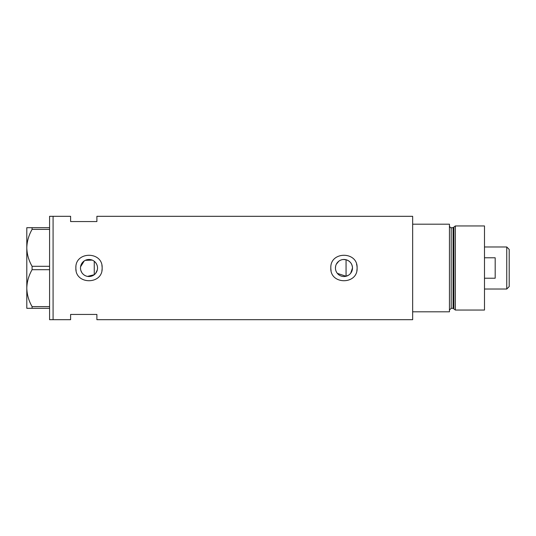 <?xml version="1.0" encoding="UTF-8"?>
<svg xmlns="http://www.w3.org/2000/svg" width="536" height="536" viewBox="0 0 536 536"><rect width="100%" height="100%" fill="white"/><g stroke="black" fill="none" stroke-linecap="round" stroke-linejoin="round"><path stroke-width="0.8" d="M348.628 275.135L346.062 276.261L337.345 273.373M336.782 272.596L336.307 271.752M335.657 269.93L335.489 268.971M97.311 269.923L95.629 273.367M350.691 273.233L352.487 268C352.226 263.786 350.082 261.032 346.062 259.739L343.167 259.511M335.435 268A8.522 8.522 0 0 0 343.958 276.522A8.522 8.522 0 0 0 352.487 268A8.522 8.522 0 0 0 343.958 259.478A8.522 8.522 0 0 0 335.435 268L335.657 266.07M80.48 268A8.522 8.522 0 0 0 89.003 276.522A8.522 8.522 0 0 0 97.532 268A8.522 8.522 0 0 0 89.003 259.478A8.522 8.522 0 0 0 80.48 268L80.568 269.193M80.815 270.358L81.78 272.523M82.477 273.481L83.301 274.338M84.232 275.062L85.264 275.658M87.515 276.395L94.262 274.713L94.262 261.287M75.924 266.707A13.139 13.139 0 0 0 75.864 268C75.047 284.944 102.952 284.971 102.148 268C102.966 251.042 75.047 251.049 75.864 268A13.139 13.139 0 0 0 76.119 270.573M101.894 270.58A13.139 13.139 0 0 0 101.894 265.427M330.819 268C330.002 284.944 357.907 284.971 357.103 268C357.921 251.042 330.002 251.049 330.819 268A13.139 13.139 0 0 0 331.074 270.573M356.849 270.58A13.139 13.139 0 0 0 356.534 264.174M96.889 221.562L96.889 216.31L412.653 216.31L412.653 311.805L449.449 311.805L449.449 224.195L412.653 224.195L412.653 319.69L96.889 319.69L96.889 314.438L70.605 314.438L70.605 319.69L53.084 319.69L53.084 216.31L49.58 216.31L49.58 319.69L53.084 319.69L53.084 216.31L70.605 216.31L70.605 221.562L96.889 221.562M92.212 260.101L85.264 260.342M84.239 260.932L80.561 266.814M95.629 262.633L96.192 263.417M97.036 265.139L97.311 266.077M336.307 264.248L338.725 261.273M340.367 260.268L341.271 259.913M49.58 308.3L32.086 308.3L32.086 306.605C28.756 300.83 26.994 294.679 26.8 288.154C26.974 281.715 28.736 275.564 32.086 269.702L32.086 266.298C28.756 260.53 26.994 254.379 26.8 247.846C26.974 241.414 28.736 235.264 32.086 229.395L32.086 227.7L26.8 227.7L26.8 308.3L32.086 308.3M32.086 306.605L49.58 306.605M49.58 269.702L32.086 269.702M32.086 266.298L49.58 266.298M49.58 229.395L32.086 229.395M32.086 227.7L49.58 227.7M346.062 276.261L346.062 259.739M453.074 308.3L451.198 308.3L451.198 227.7L453.074 227.7L453.074 308.3L453.918 308.95L453.918 227.05L455.359 225.944L455.359 310.056L484.49 310.056L484.49 225.944L455.359 225.944M506.748 246.975L509.2 249.428L509.2 286.572L506.748 289.025L506.748 246.975L484.49 246.975M484.49 278.218L495.184 278.218L495.184 257.783L484.49 257.783M451.198 308.3L449.449 310.056M451.198 227.7C450.675 228.061 450.086 227.478 449.449 225.944M453.074 227.7L453.918 227.05M453.918 308.95L455.359 310.056M506.748 289.025L484.49 289.025"/></g></svg>
